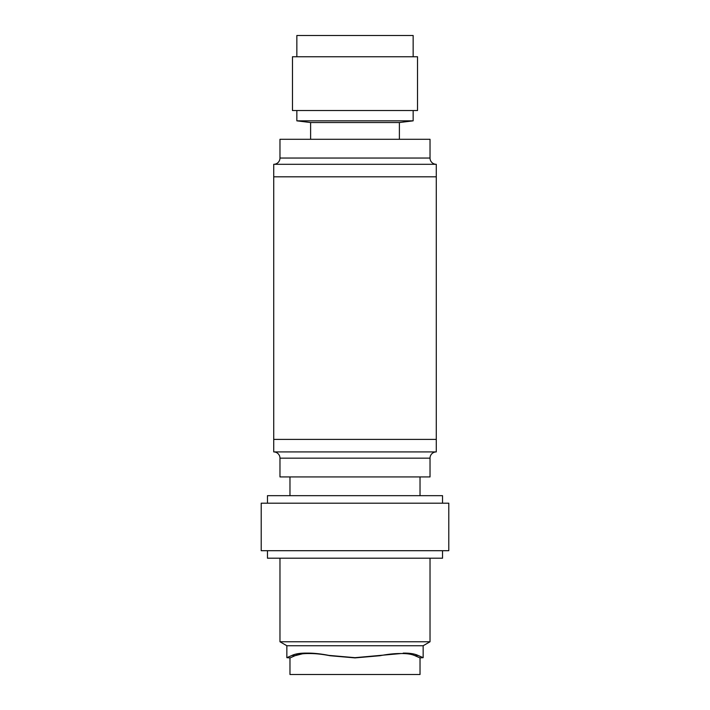 <?xml version="1.0" encoding="UTF-8"?>
<svg xmlns="http://www.w3.org/2000/svg" width="710" height="710" viewBox="0 0 710 710"><rect width="100%" height="100%" fill="white"/><g stroke="black" fill="none" stroke-linecap="round" stroke-linejoin="round"><path stroke-width="1.06" d="M421.625 657.087L423.151 657.673L420.009 657.904L415.03 655.721L420.027 657.895L420.027 674.5L289.973 674.5L289.973 657.904L286.849 657.673L292.058 655.392L286.849 657.673L286.849 645.736L279.971 641.769L430.029 641.769L423.151 645.736L286.849 645.736M423.151 645.736L423.151 657.673L417.942 655.392L421.252 656.919M309.019 653.546C315.16 653.466 322.154 654.185 330.008 655.721L355 657.895L379.992 655.721C387.846 654.185 394.84 653.466 400.981 653.546L355 657.673L328.872 655.392C320.609 653.786 313.261 653.022 306.809 653.111L309.019 653.546C302.93 653.466 298.244 654.185 294.969 655.721L302.318 653.839M267.466 503.186L267.466 495.678L442.534 495.678L442.534 503.186M295.52 654.176L297.312 653.786M300.41 653.351L302.318 653.2M306.809 653.111C300.41 653.022 295.493 653.786 292.058 655.392L294.969 655.721L290.292 657.815M267.466 550.703L267.466 558.202L442.534 558.202L442.534 550.703M407.682 653.2L409.768 653.369M413.468 653.946L415.11 654.345M403.191 653.111C409.59 653.022 414.507 653.786 417.942 655.392L415.03 655.721C411.756 654.185 407.07 653.466 400.981 653.546M448.791 550.703L261.209 550.703L261.209 503.186L448.791 503.186L448.791 550.703M420.027 476.925L420.027 495.678M289.973 476.925L289.973 495.678M273.723 451.915L436.286 451.915A6.257 6.257 0 0 0 430.029 458.163L430.029 476.925L279.971 476.925L279.971 458.163A6.257 6.257 0 0 0 273.723 451.915L273.723 176.808L436.286 176.808L436.286 439.41L273.723 439.41M273.723 164.303L436.286 164.303A6.257 6.257 0 0 1 430.029 158.046L430.029 139.293L279.971 139.293L279.971 158.046A6.257 6.257 0 0 1 273.723 164.303L273.723 176.808M436.286 451.915L436.286 439.41M436.286 164.303L436.286 176.808M310.607 139.293L310.607 122.537L399.393 122.537L413.149 120.842L413.149 110.529M310.607 122.537L296.851 120.842L413.149 120.842M292.476 110.529L417.524 110.529L417.524 56.756L292.476 56.756L292.476 110.529M296.851 56.756L296.851 35.5L413.149 35.5L413.149 56.756M379.992 655.721L381.128 655.392M330.008 655.721L328.872 655.392M430.029 458.163L279.971 458.163M279.971 158.046L430.029 158.046M430.029 558.202L430.029 641.769M399.393 139.293L399.393 122.537M296.851 120.842L296.851 110.529M279.971 558.202L279.971 641.769"/></g></svg>
